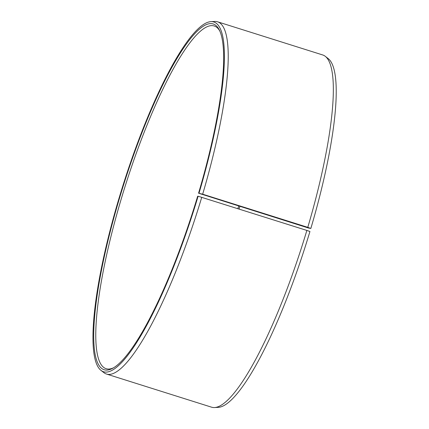 <?xml version="1.0" encoding="UTF-8"?>
<svg xmlns="http://www.w3.org/2000/svg" width="429" height="429" viewBox="0 0 429 429"><rect width="100%" height="100%" fill="white"/><g stroke="black" fill="none" stroke-linecap="round" stroke-linejoin="round"><path stroke-width="0.64" d="M237.838 208.66A179.681 36.744 107.5 0 1 238.717 206.017M308.548 228.04L310.848 228.432L307.781 227.349L202.665 194.198L198.563 193.206L308.548 228.04M239.017 209.03A181.279 37.071 107.5 0 1 239.897 206.387M214.505 407.55A184.674 37.763 107.5 0 0 306.864 230.432L309.936 231.494A183.365 37.495 107.5 0 1 218.238 407.357L214.505 407.55A184.674 37.763 107.5 0 1 211.61 407.196L106.494 374.045A184.674 37.763 107.5 0 1 103.915 372.672L100.971 370.377A183.365 37.495 107.5 0 1 122.919 185.585A183.365 37.495 107.5 0 1 210.955 21.643A183.365 37.495 107.5 0 1 199.024 193.168M210.955 21.643L214.682 21.45A184.674 37.763 107.5 0 1 217.583 21.804L322.699 54.955A184.674 37.763 107.5 0 1 325.279 56.328L328.217 58.623A183.365 37.495 107.5 0 1 310.848 228.432M325.279 56.328A184.674 37.763 107.5 0 1 307.781 227.349M306.864 230.432L198.112 196.225A183.365 37.495 107.5 0 1 100.971 370.377M201.748 197.276A184.674 37.763 107.5 0 1 106.494 374.045M217.583 21.804A184.674 37.763 107.5 0 1 202.665 194.198M198.112 196.225L197.662 196.23A181.279 37.071 107.5 0 1 112.747 368.264A181.279 37.071 107.5 0 1 123.327 185.714A181.279 37.071 107.5 0 1 219.391 30.127A181.279 37.071 107.5 0 1 198.563 193.206M113.706 367.707A179.681 36.744 107.5 0 1 106.129 368.699A179.681 36.744 107.5 0 1 125.129 186.283A179.681 36.744 107.5 0 1 214.216 25.976A179.681 36.744 107.5 0 1 219.857 31.135"/></g></svg>

